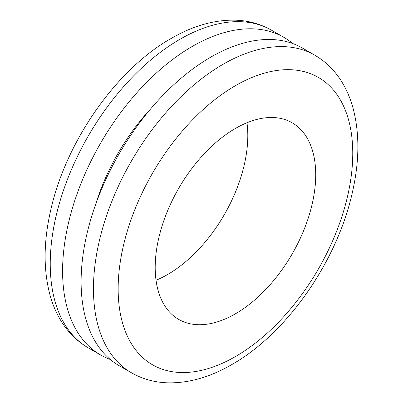 <?xml version="1.0" encoding="UTF-8"?>
<svg xmlns="http://www.w3.org/2000/svg" width="403" height="403" viewBox="0 0 403 403"><rect width="100%" height="100%" fill="white"/><g stroke="black" fill="none" stroke-linecap="round" stroke-linejoin="round"><path stroke-width="0.6" d="M110.291 359.481A183.355 105.863 -60 0 1 100.564 354.947A183.355 105.863 -60 0 1 107.405 131.922A183.355 105.863 -60 0 1 279.833 35.207A183.355 105.863 -60 0 1 283.919 37.363A183.355 105.863 -60 0 1 292.709 43.524M95.823 203.938A148.43 85.698 -60 0 1 150.772 108.765M131.433 372.77L119.081 365.642A183.355 105.863 -60 0 1 165.18 93.012A183.355 105.863 -60 0 1 302.436 48.058L314.788 55.186C325.916 61.694 334.979 70.666 341.966 82.101C346.54 89.607 350.116 97.864 352.701 106.886C359.808 132.688 359.587 161.689 352.036 193.888C336.56 262.121 286.553 333.679 231.841 364.554C210.356 377.032 189.188 383.132 168.333 382.85C154.933 382.518 142.632 379.158 131.433 372.77A183.355 105.863 -60 0 1 177.501 100.166A183.355 105.863 -60 0 1 223.111 64.268A183.355 105.863 -60 0 1 314.788 55.186M235.458 313.786A113.505 65.533 -60 0 1 178.705 319.408A113.505 65.533 -60 0 1 155.76 278.075A113.505 65.533 -60 0 1 200.407 157.971A113.505 65.533 -60 0 1 292.21 122.809A113.505 65.533 -60 0 1 315.156 164.152A113.505 65.533 -60 0 1 235.458 313.786M246.974 122.739A113.505 65.533 -60 0 1 247.246 124.945A113.505 65.533 -60 0 1 167.542 274.574A113.505 65.533 -60 0 1 156.026 280.266M235.458 85.653A165.895 95.778 -60 0 1 352.761 153.382A165.895 95.778 -60 0 1 235.443 356.564A165.895 95.778 -60 0 1 118.15 288.825A165.895 95.778 -60 0 1 235.458 85.653M100.564 354.947L88.212 347.819A183.355 105.863 -60 0 1 50.279 267.617A183.355 105.863 -60 0 1 95.053 124.794A183.355 105.863 -60 0 1 179.889 39.318A183.355 105.863 -60 0 1 271.567 30.235L283.919 37.363M88.212 347.819C77.084 341.311 68.021 332.339 61.034 320.899C56.46 313.398 52.884 305.136 50.299 296.119C43.192 270.317 43.413 241.316 50.964 209.112C66.44 140.884 116.447 69.326 171.159 38.451C192.589 26.004 213.711 19.903 234.521 20.15C247.976 20.462 260.323 23.822 271.567 30.235"/></g></svg>
